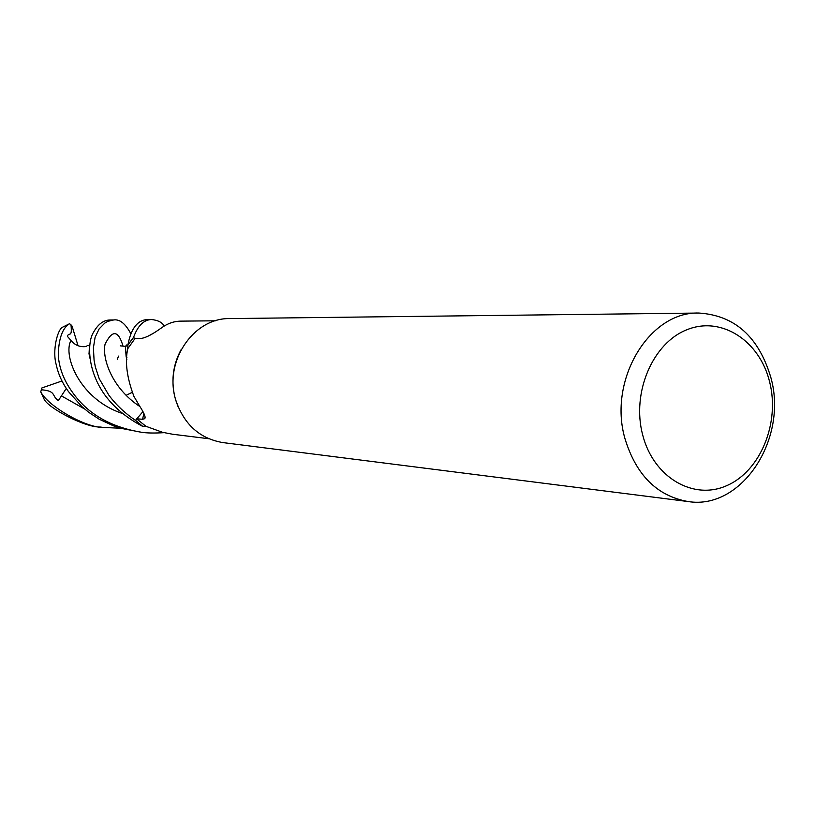 <?xml version="1.0" encoding="UTF-8"?>
<svg xmlns="http://www.w3.org/2000/svg" width="815" height="815" viewBox="0 0 815 815"><rect width="100%" height="100%" fill="white"/><g stroke="black" fill="none" stroke-linecap="round" stroke-linejoin="round"><path stroke-width="1.22" d="M142.38 426.225L135.453 420.377C124.766 413.093 115.873 404.658 108.782 395.061L99.206 378.68L95.365 367.005L94.071 360.179L93.409 347.811L95.1 337.318L99.155 328.873L104.717 323.158L107.651 321.395L113.642 319.959L109.852 320C103.454 320.132 97.994 324.258 93.46 332.398C87.48 341.546 86.624 369.46 104.666 394.715C113.866 407.317 126.437 417.82 142.38 426.225L135.514 420.306L142.961 411.585M688.135 501.551L222.872 442.586C199.92 438.643 184.292 424.697 175.989 400.736C163.214 362.38 193.145 317.575 229.962 318.584L698.913 313.041C734.875 315.364 758.887 336.962 770.949 377.844C788.095 438.959 741.701 510.292 688.135 501.551C657.175 496.111 636.118 475.135 624.962 438.623C607.858 380.014 649.341 311.289 698.913 313.041M177.986 406.43L175.622 399.88C170.712 382.215 172.586 365.385 181.246 349.38M769.666 382.041C780.047 422.944 760.517 470.958 726.96 485.546C693.575 500.746 653.548 477.61 642.699 435.027C631.34 392.667 652.805 342.687 687.32 329.576C721.693 315.833 759.784 340.945 769.666 382.041M147.882 319.551L147.596 319.551C137.664 319.918 131.103 328.323 127.935 344.776L133.619 337.4L134.893 338.673L127.761 348.688C124.807 361.748 126.865 377.651 133.935 396.396L139.559 405.982C144.275 413.205 145.977 417.443 144.652 418.706L142.564 419.267L136.594 418.808M208.772 438.735L172.566 434.232L162.552 432.307L146.007 426.327L136.706 418.93L135.453 420.377M136.706 418.92L135.514 420.306L142.564 426.235L146.15 426.388M215.517 320.804L180.808 321.13C174.003 321.222 167.605 323.433 161.635 327.762C152.823 334.15 146.079 337.685 141.413 338.378L134.883 338.673L133.619 337.4L127.914 344.979L127.7 349.238M69.632 323.667L62.317 327.335C57.559 329.81 52.119 350.399 56.225 364.692C58.293 374.289 62.398 383.274 68.531 391.669L81.928 406.624L88.733 412.319L99.114 419.165L113.234 425.746L120.977 428.333L141.352 432.245C110.341 427.05 87.307 413.633 72.25 391.984C63.713 380.116 59.067 367.84 58.283 355.167C58.67 338.5 62.449 328.007 69.632 323.667L72.046 326.061L78.036 345.713M164.049 432.673C154.147 433.254 146.578 433.111 141.352 432.245M120.651 428.232L103.913 427.498C85.575 428.038 47.841 405.972 40.75 391.883L41.891 387.95L61.981 380.982M103.913 427.498L100.377 427.05C84.465 427.468 48.717 408.091 44.295 399.574L40.75 391.883M134.893 338.673L133.558 337.329C137.847 325.674 143.837 319.735 151.519 319.511C158.029 320.244 162.246 322.414 164.182 326.031M88.988 353.639L89.945 358.233M89.395 346.915L89.049 353.679M70.987 324.778C72.372 338.47 68.969 331.644 67.36 336.3L70.976 340.446C75.041 345.377 80.227 347.384 86.522 346.477L87.337 345.448L89.599 345.845M126.142 395.255L132.162 392.392M41.239 389.774C56.755 390.956 51.335 395.937 58.364 400.593L66.3 388.419M113.642 319.959C119.744 319.001 125.49 323.626 130.879 333.844M125.429 347.363L126.131 356.471L125.49 346.884L126.315 344.99L127.894 345.153L125.622 346.416L120.345 345.845M126.111 356.226L126.213 356.746M118.481 356.114L117.268 359.619M126.131 356.471L126.834 359.568M127.935 344.776L133.558 337.329M143.898 413.439L142.564 419.267M70.976 340.446C62.602 355.595 79.941 399.798 122.933 413.643M152.762 333.62L146.945 336.768M61.746 396.08L84.617 408.998M123.034 346.13C118.348 330.156 112.348 329.535 105.043 344.266C102.007 358.58 111.95 388.256 139.956 406.593M145.07 417.056L144.652 418.706M126.172 356.726L126.926 357.642M151.437 319.511L147.596 319.562"/></g></svg>

